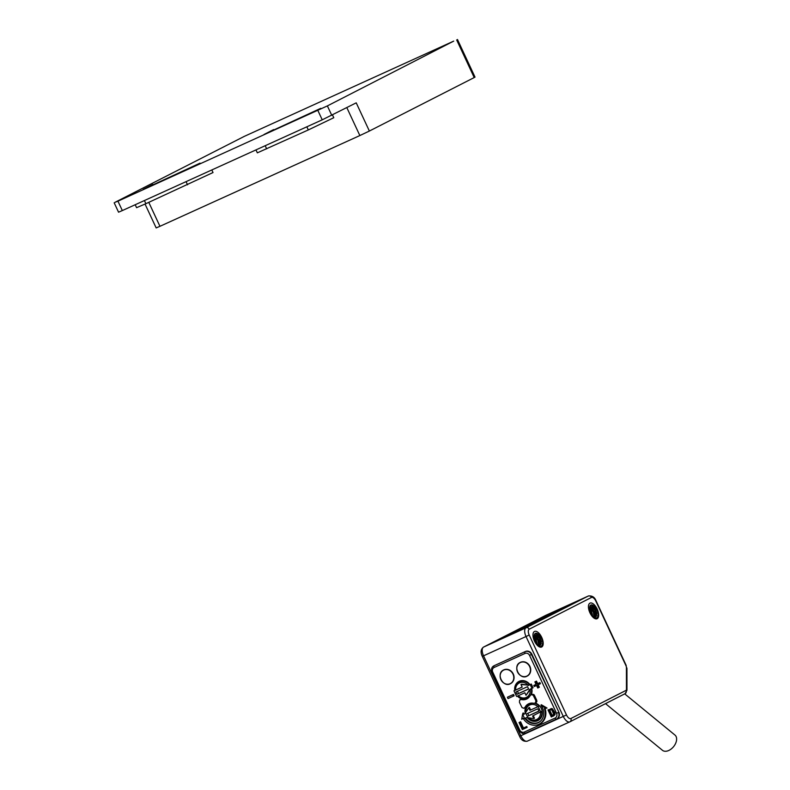 <?xml version="1.0" encoding="UTF-8"?>
<svg xmlns="http://www.w3.org/2000/svg" width="790" height="790" viewBox="0 0 790 790"><rect width="100%" height="100%" fill="white"/><g stroke="black" fill="none" stroke-linecap="round" stroke-linejoin="round"><path stroke-width="1.19" d="M590.811 605.051L593.488 606.295L595.591 609.732L596.519 613.82L595.344 617.197M589.962 606.118L592.125 608.122L593.833 611.529L594.08 617.089L593.32 612.092L589.863 606.374M589.755 608.675L591.285 611.272L592.362 615.746M596.657 618.057L597.615 617.069L598.208 614.225A7.782 3.674 65.6 0 1 596.796 617.997A7.782 3.674 65.6 0 1 593.221 616.763C590.209 613.099 589.103 609.604 589.903 606.286A6.488 3.061 -114.4 0 1 590.9 605.012A6.488 3.061 -114.4 0 1 592.352 605.031L594.811 607.471L596.825 613.455L596.164 616.556L593.853 617.296M592.668 616.131L591.483 610.897L589.557 607.964M594.169 617.365L594.742 615.173L594.05 611.134L592.056 607.5L590.061 605.9M535.334 633.353L538.01 634.587L540.123 638.024L541.051 642.122L539.876 645.499M534.484 634.419L536.647 636.424L538.355 639.821L538.602 645.381L537.842 640.394L534.386 634.676M534.287 636.977L535.808 639.574L536.884 644.038M541.18 646.358L542.138 645.361L542.73 642.527A7.782 3.674 65.6 0 1 541.318 646.299A7.782 3.674 65.6 0 1 537.753 645.065C534.731 641.401 533.625 637.905 534.435 634.577A6.488 3.061 -114.4 0 1 535.423 633.313A6.488 3.061 -114.4 0 1 536.874 633.333L539.333 635.772L541.348 641.747L540.686 644.857L538.385 645.588M537.19 644.433L536.005 639.199L534.08 636.266M538.701 645.657L539.274 643.475L538.573 639.436L536.588 635.802L534.583 634.192M539.56 719.502A9.47 8.344 63 0 1 538.513 719.739M528.767 697.54A9.47 8.344 63 0 1 528.204 697.639M519.958 681.464A9.47 8.344 63 0 1 520.758 680.763M499.626 639.09L537.19 619.923L571.802 604.162L533.773 623.587L499.665 639.159M563.053 608.656L537.417 620.397L508.138 635.328M534.544 631.427A8.562 4.039 65.6 0 0 534.524 631.437A8.562 4.039 65.6 0 0 534.455 641.075A8.562 4.039 65.6 0 0 541.604 647.03A8.562 4.039 65.6 0 0 541.624 647.02A8.562 4.039 -114.4 0 1 534.504 641.055A8.562 4.039 -114.4 0 1 534.563 631.417A8.562 4.039 -114.4 0 1 541.782 637.54A8.562 4.039 -114.4 0 1 541.644 647.01L541.604 647.03M589.933 612.773A8.562 4.039 65.6 0 0 597.082 618.728A8.562 4.039 65.6 0 0 597.102 618.718L597.121 618.708A8.562 4.039 -114.4 0 1 589.972 612.754A8.562 4.039 -114.4 0 1 590.041 603.116A8.562 4.039 65.6 0 0 590.002 603.135A8.562 4.039 65.6 0 0 589.933 612.773M531.739 688.455A9.579 8.443 63 0 1 531.305 694.538M530.248 695.476A9.618 8.483 63 0 1 527.088 698.814A9.618 8.483 63 0 1 521.341 699.525L519.642 700.049L519.425 702.251L522.042 707.613L523.81 708.274L524.995 707.376A9.618 8.483 63 0 1 528.648 703.781A9.618 8.483 63 0 1 533.902 703.337L535.6 702.804L535.817 700.602L533.201 695.24L531.433 694.578L530.248 695.476M520.887 699.229L522.2 699.032A9.579 8.443 63 0 1 517.42 696.099M514.754 690.43A9.579 8.443 63 0 1 519.237 681.276A9.579 8.443 63 0 1 529.971 684.644L527.967 685.088A8.038 7.09 -117 0 0 519.761 682.758A8.038 7.09 -117 0 0 515.643 690.035L522.17 687.073M535.363 703.09A9.579 8.443 63 0 1 541.338 708.541A9.579 8.443 63 0 1 538.247 720.44A9.579 8.443 63 0 1 527.236 717.616M525.202 713.331A9.579 8.443 63 0 1 525.893 706.971L525.024 707.781M524.975 713.686L522.832 714.723L524.59 718.485L526.673 717.537L533.823 718.564L534.484 718.229L533.289 715.671M518.299 695.704A8.038 7.09 -117 0 0 526.565 697.313A8.038 7.09 -117 0 0 530.1 689.66L526.021 695.328L529.893 689.305L533.062 687.804L531.305 684.041L529.971 684.644M531.838 694.242L533.813 694.529L534.445 695.338L533.586 695.822M535.817 700.602L536.706 700.197L534.445 695.338M536.706 700.197L536.894 701.54L535.985 702.804M516.946 667.017A7.673 6.764 63 0 1 520.274 662.405C512.197 665.842 519.711 680.595 527.246 676.062L527.266 676.062A7.673 6.764 -117 0 0 527.266 676.062A7.673 6.764 -117 0 0 529.932 666.434A7.673 6.764 -117 0 0 520.294 662.395A7.673 6.764 -117 0 0 520.284 662.395A7.673 6.764 63 0 1 529.922 666.444A7.673 6.764 63 0 1 527.246 676.062A7.673 6.764 63 0 1 521.558 676.062M513.273 673.989A7.673 6.764 -117 0 0 503.635 669.96A7.673 6.764 -117 0 0 503.625 669.96A7.673 6.764 63 0 1 513.263 673.998A7.673 6.764 63 0 1 510.587 683.626A7.673 6.764 -117 0 0 510.607 683.617A7.673 6.764 -117 0 0 513.273 673.989M526.505 727.669L527.157 727.333L526.772 726.504L523.494 727.995L520.59 721.774L519.05 722.514L522.338 729.565L526.505 727.669L526.12 726.84L522.832 728.331L519.929 722.109L519.05 722.514M553.395 716.017L554.955 714.713L554.985 712.679L552.299 708.669L548.003 709.933L551.292 716.984L553.869 715.671L554.323 713.014L551.647 709.005L548.003 709.933M553.77 715.829L553.109 716.165M536.045 684.367L533.773 685.434L534.277 686.51L536.558 685.473L537.733 687.991L538.691 687.557L537.516 685.039L539.777 684.012L539.284 682.935L537.012 683.972L535.837 681.444L534.879 681.879L536.055 684.397L533.773 685.434M539.777 684.012L540.439 683.676L539.935 682.6L537.664 683.636L536.489 681.118L534.879 681.879M538.691 687.557L539.343 687.221L538.188 684.732M541.338 720.302A11.416 10.063 63 0 1 525.548 718.051M523.76 714.249A11.416 10.063 63 0 1 523.494 713.074L522.615 714.111L521.686 719.275L523.118 718.238A13.312 11.732 -117 0 0 535.482 725.2A13.312 11.732 -117 0 0 544.379 708.591L547.026 708.038L541.318 704.729L541.259 705.875A11.593 10.221 63 0 1 541.18 720.48A11.593 10.221 63 0 1 524.945 718.317M535.719 725.171A13.489 11.889 -117 0 0 535.956 725.151A13.489 11.889 -117 0 0 545.041 708.502M521.686 719.275L523.257 718.466M522.615 714.111L523.494 713.074M508.059 696.908L513.48 694.45L514.102 695.793L508.029 698.587L507.407 697.244L508.059 696.908M556.881 718.91A5.293 4.661 -117 0 0 557.049 718.831A5.293 4.661 -117 0 0 558.886 712.185L531.887 654.278A5.194 4.582 -117 0 0 525.518 651.454L494.55 665.516A5.194 4.582 -117 0 0 494.382 665.595A5.194 4.582 -117 0 0 494.224 665.684M541.318 704.729L541.259 705.875L546.117 708.186L544.379 708.591M539.284 682.935L539.935 682.6M537.012 683.972L537.664 683.636M535.837 681.444L536.489 681.118M546.117 708.186L547.026 708.038M513.48 694.45L512.819 694.785L513.451 696.128M512.819 694.785L507.407 697.244M552.052 710.25L553.652 714.298L551.578 715.849L549.06 710.467L551.055 709.736L552.052 710.25M553.059 715.138L552.23 715.513L549.731 710.161M551.578 715.849L552.23 715.513M551.647 709.005L552.299 708.669M522.832 728.331L523.494 727.995M519.929 722.109L520.59 721.774M526.12 726.84L526.772 726.504M512.996 674.127A7.525 6.636 -117 0 0 501.176 672.339A7.525 6.636 -117 0 0 506.686 684.15A7.525 6.636 -117 0 0 512.996 674.127M529.656 666.572A7.525 6.636 -117 0 0 517.835 664.775A7.525 6.636 -117 0 0 523.345 676.586A7.525 6.636 -117 0 0 529.656 666.572M526.021 695.328L524.817 692.741L516.591 696.474L513.964 690.835L515.179 690.223A9.075 7.999 63 0 1 519.218 681.849A9.075 7.999 63 0 1 529.557 684.831M530.179 695.605A9.075 7.999 63 0 1 527.473 698.024L528.994 697.244A9.075 7.999 -117 0 0 529.093 697.195M521.923 680.595A9.075 7.999 -117 0 0 520.748 681.069L519.218 681.849C516.196 683.567 514.813 686.352 515.07 690.193M513.964 690.835L522.18 687.102L520.975 684.515L521.637 684.18L527.967 685.088M530.1 689.66L530.633 688.919M520.975 684.515L528.885 685.157M531.966 688.357L530.218 684.594L528.135 685.542M517.065 694.272L528.54 689.058A7.268 6.399 -117 0 0 527.443 686.707L515.969 691.922A7.268 6.399 -117 0 0 517.065 694.272L518.596 693.492A7.268 6.399 63 0 1 517.519 691.211M528.51 688.989L518.596 693.492M530.218 684.594L531.305 684.041M534.593 703.367A9.075 7.999 63 0 1 539.175 706.102L539.916 706.27M542.147 711.03L532.618 715.977L533.823 718.564M522.832 714.723L524.915 713.775L528.787 707.751L529.438 707.415L530.643 710.003L537.842 706.734A8.038 7.09 -117 0 0 529.794 704.976A8.038 7.09 -117 0 0 525.942 712.175M531.147 703.11A9.075 7.999 -117 0 0 531.048 703.159L529.517 703.939A9.075 7.999 63 0 1 533.062 703.169M541.812 711.75A9.075 7.999 63 0 1 537.773 720.115L539.303 719.335A9.075 7.999 -117 0 0 540.38 718.663M530.643 710.003L538.217 706.596L540.844 712.244M539.303 706.043L538.217 706.596M539.175 706.102L537.842 706.734M528.787 707.751L529.991 710.329M537.743 708.808L526.268 714.012A7.268 6.399 -117 0 0 527.365 716.362L538.839 711.158A7.268 6.399 -117 0 0 537.743 708.808M527.365 716.362L528.895 715.582A7.268 6.399 63 0 1 527.819 713.311M538.82 711.079L528.895 715.582M542.73 642.527C541.831 637.787 539.876 634.726 536.874 633.333M598.208 614.225C597.309 609.485 595.354 606.424 592.352 605.031M590.002 603.135L590.041 603.116A8.562 4.039 -114.4 0 1 597.26 609.248A8.562 4.039 -114.4 0 1 597.121 618.708M605.792 703.86L662.464 750.312A9.855 6.281 -50.7 0 0 668.725 750.5A9.855 6.281 -50.7 0 0 675.825 742.906A9.855 6.281 -50.7 0 0 674.966 735.065L624.702 693.857M536.904 633.343L538.731 635.476M538.592 635.298L540.607 639.525M540.765 640.028L541.219 643.613M534.593 634.103L536.647 636.424M536.509 636.236L538.79 641.44L538.977 645.825M534.425 637.175L536.44 641.411M536.598 641.924L537.012 644.206M536.232 643.1L534.218 638.004M540.498 645.084L539.56 638.458L535.926 633.284M592.382 605.051L594.208 607.174M594.07 606.996L596.085 611.233M596.243 611.727L596.687 615.311M590.071 605.812L592.125 608.122M591.987 607.935L594.268 613.139L594.455 617.523M589.903 608.883L591.917 613.119M592.075 613.623L592.49 615.904M591.71 614.798L589.696 609.702M595.976 616.783L595.038 610.157L591.394 604.992M152.855 184.416L143.247 189.323L200.038 163.135L153.062 184.86M117.947 201.174L327.376 105.909L453.697 41.12L244.278 136.384L114.975 202.339L117.947 201.174L122.332 210.575L118.559 212.194L114.175 202.793M273.626 129.59L264.018 134.488L320.809 108.309L273.834 130.034M457.479 39.5L475.017 77.114L474.207 77.568L369.374 131.041L356.221 102.838L322.231 119.823L122.332 210.575M148.787 202.368L159.945 226.305L359.855 135.554L346.83 107.628M369.374 131.041L359.855 135.554M159.945 226.305L156.173 227.925L145.044 204.067M211.809 169.959L213.014 172.546L145.883 203.692L136.571 207.681L135.199 204.738M332.491 114.935L333.785 117.71L308.307 129.945L257.343 152.845L255.97 149.903M591.443 597.457L529.201 629.205A5.184 2.449 65.6 0 0 529.201 635.022L566.479 714.95A5.184 2.449 65.6 0 0 570.854 718.535L625.996 690.401A2.597 1.225 65.6 0 0 626.45 689.324L626.421 667.511A2.597 1.225 65.6 0 0 625.966 665.684L595.818 601.042A5.184 2.449 65.6 0 0 591.443 597.457A2.597 2.291 -117 0 0 588.264 596.045L545.781 615.331L483.539 647.089L526.021 627.803L588.264 596.045A7.782 3.674 -114.4 0 1 588.333 596.015L545.86 615.301A7.782 3.674 65.6 0 0 545.781 615.331A2.597 2.291 -117 0 0 545.623 615.42M625.966 665.684L626.934 668.458L626.964 690.263L625.097 693.66A2.597 2.291 -117 0 1 625.009 693.699L570.024 721.744M569.718 721.902L527.384 741.119A7.782 3.674 65.6 0 1 527.315 741.148L569.797 721.863A7.782 3.674 -114.4 0 1 563.3 716.451L526.031 636.523L483.549 655.809L520.817 735.737L566.479 714.95M545.93 615.272A7.782 3.674 65.6 0 0 545.86 615.301L483.46 647.129A2.597 2.291 -117 0 1 483.539 647.089A7.782 3.674 65.6 0 0 483.549 655.809L482.295 656.352C480.389 652.372 480.774 649.301 483.46 647.129M595.818 601.042L596.085 600.894C594.653 597.131 592.075 595.502 588.333 596.015M529.201 629.205A2.597 2.291 -117 0 0 526.021 627.803A7.782 3.674 -114.4 0 0 526.031 636.523L529.201 635.022M625.996 690.401A2.597 2.291 -117 0 1 625.097 693.66L569.797 721.863A7.782 3.674 -114.4 0 0 569.867 721.833A2.597 2.291 -117 0 0 570.854 718.535M626.934 668.468A2.597 1.58 179.9 0 0 626.421 667.511M626.964 690.263A2.597 1.58 179.9 0 0 626.45 689.324M522.2 699.032L521.341 699.525M524.995 707.376L525.893 706.971M494.115 667.481A3.644 3.209 -117 0 0 492.733 672.112L519.731 730.029A3.733 3.288 -117 0 0 524.313 732.054L555.133 718.061A3.733 3.288 -117 0 0 556.545 713.311L529.547 655.394A3.644 3.209 -117 0 0 525.083 653.429L494.115 667.481A1.56 0.731 -114.4 0 1 494.106 665.743L494.55 665.516M494.382 665.595L493.947 665.822A5.194 4.582 63 0 1 494.106 665.743L525.074 651.681A5.194 4.582 63 0 1 531.453 654.495L531.887 654.278M529.547 655.394L531.453 654.495L558.886 712.185M525.083 653.429A1.56 0.731 -114.4 0 1 525.074 651.681L525.518 651.454M556.545 713.311L558.451 712.412A5.293 4.661 63 0 1 556.614 719.048A5.293 4.661 63 0 1 556.446 719.137A1.56 0.731 -114.4 0 1 556.427 719.137L525.626 733.12A1.56 0.731 -114.4 0 1 525.607 733.13A1.56 0.731 -114.4 0 1 524.313 732.054M557.049 718.831L556.427 719.137A1.56 0.731 -114.4 0 1 555.133 718.061M492.733 672.112L491.973 672.438C491.025 669.15 491.686 666.948 493.947 665.822M519.139 730.256L519.731 730.029M554.304 715.049L554.955 714.713M554.462 714.2L555.123 713.864M554.323 713.014L554.985 712.679M550.689 708.837L551.341 708.502M520.817 735.737A7.782 3.674 65.6 0 0 527.315 741.148C523.829 741.81 521.242 740.19 519.563 736.28L520.817 735.737M510.607 683.617L510.587 683.626A7.673 6.764 63 0 1 504.899 683.626M500.287 674.581A7.673 6.764 63 0 1 503.615 669.969L503.635 669.96C495.537 673.406 503.062 688.149 510.587 683.626M531.324 688.643A9.075 7.999 63 0 1 530.475 695.121M517.766 695.98C520.808 698.864 524.037 699.535 527.473 698.024A9.075 7.999 63 0 1 517.865 695.921M525.557 712.778A9.075 7.999 63 0 1 529.517 703.939C526.15 705.934 524.827 709.084 525.567 713.41M527.335 717.211C530.416 720.786 533.902 721.754 537.773 720.115A9.075 7.999 63 0 1 527.898 717.715M528.609 717.814A8.038 7.09 -117 0 0 536.607 719.542A8.038 7.09 -117 0 0 540.479 712.432M474.207 77.568L456.669 39.954M327.376 105.909L331.76 115.31M322.231 119.823L317.847 110.422M144.422 200.551L145.883 203.692M186.065 181.641L187.536 184.781M265.193 145.716L266.655 148.856M306.846 126.805L308.307 129.945M626.233 665.536L596.085 600.894M611.608 700.542L604.389 704.226M522.625 714.071L523.039 713.005M541.199 705.776L541.002 705.016M556.427 719.137L525.607 733.13C523.533 734.354 521.321 733.426 518.981 730.345L491.973 672.438M553.257 716.086L553.918 715.76M519.563 736.28L482.295 656.352M520.077 699.683L520.936 699.199M530.91 694.765L531.759 694.282M525.083 707.751L524.195 708.156M535.018 703.248L535.916 702.843"/></g></svg>
